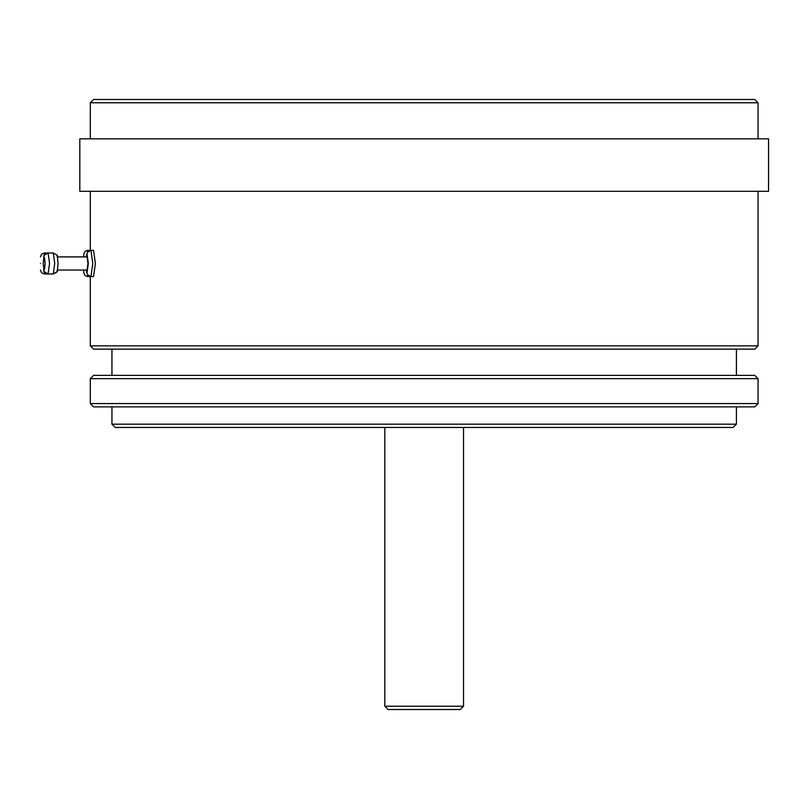 <?xml version="1.0" encoding="UTF-8"?>
<svg xmlns="http://www.w3.org/2000/svg" width="809" height="809" viewBox="0 0 809 809"><rect width="100%" height="100%" fill="white"/><g stroke="black" fill="none" stroke-linecap="round" stroke-linejoin="round"><path stroke-width="1.21" d="M87.675 274.999L87.675 276.587L84.894 275.434L83.742 272.653L83.742 270.034M40.45 263.471C40.45 271.925 40.45 271.925 40.45 263.471C40.45 255.017 40.45 255.017 40.45 263.471M90.305 276.536L90.305 345.858L758.053 345.858L758.053 191.318M87.675 251.943L87.675 250.355L90.305 250.406M83.742 256.908L83.742 254.289L84.894 251.508L87.675 250.355M95.381 263.471L93.551 276.587L90.952 276.587L92.782 263.471L90.952 250.355L93.551 250.355L95.381 263.471M57.176 256.908L87.059 256.908L87.969 263.471L87.059 270.034L57.176 270.034M79.808 138.845L768.55 138.845L768.55 191.318L79.808 191.318L79.808 138.845M736.412 424.179L733.126 427.455L115.232 427.455L111.945 424.179L736.412 424.179L736.412 406.866M463.537 706.237L460.26 709.513L388.098 709.513L384.821 706.237L463.537 706.237L463.537 427.455M758.053 345.858L754.777 349.134L93.581 349.134L90.305 345.858M93.581 99.487L754.777 99.487L758.053 102.763L90.305 102.763L93.581 99.487M90.305 378.652L93.581 375.376L754.777 375.376L758.053 378.652L90.305 378.652L90.305 403.58L758.053 403.58L754.777 406.866L93.581 406.866L90.305 403.58M758.053 378.652L758.053 403.58M384.821 706.237L384.821 427.455M111.945 424.179L111.945 406.866M736.412 375.376L736.412 349.134M111.945 375.376L111.945 349.134M90.305 250.355L90.305 191.318M758.053 138.845L758.053 102.763M90.305 138.845L90.305 102.763M44.384 271.682L44.384 273.968L41.603 272.815L40.45 270.034M57.57 256.908L56.842 255.037L53.283 252.974C59.563 257.171 56.478 252.095 58.127 263.471C56.478 274.848 59.563 269.771 53.283 273.968L54.739 263.471L53.283 252.974L48.085 252.974L49.541 263.471L48.085 273.968C41.795 269.771 44.879 274.848 43.231 263.471C44.879 252.095 41.795 257.171 48.085 252.974L44.384 252.974L44.384 255.26M86.159 270.034L87.059 272.653L88.333 263.471L87.059 254.289L86.159 256.908M43.271 263.471C43.878 271.925 44.485 271.925 45.102 263.471C44.485 255.017 43.878 255.017 43.271 263.471M87.675 276.587L90.305 276.587M44.384 273.968L53.283 273.968L56.529 272.36L57.57 270.034M44.384 252.974L41.603 254.127L40.45 256.908M86.088 270.034L87.392 274.615L90.952 276.587M86.088 256.908L87.392 252.337L90.952 250.355"/></g></svg>
